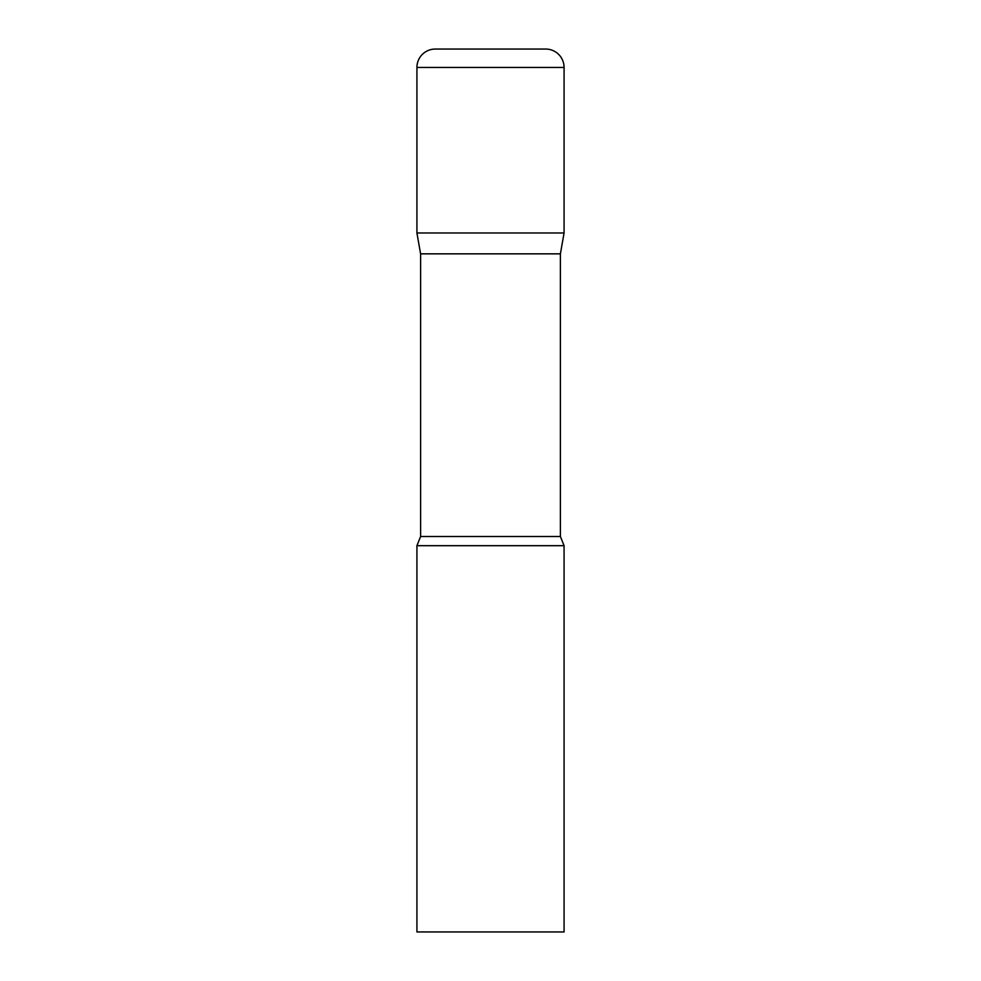 <?xml version="1.0" encoding="UTF-8"?>
<svg xmlns="http://www.w3.org/2000/svg" width="981" height="981" viewBox="0 0 981 981"><rect width="100%" height="100%" fill="white"/><g stroke="black" fill="none" stroke-linecap="round" stroke-linejoin="round"><path stroke-width="1.47" d="M560.396 253.846L560.396 536.521L420.604 536.521L420.604 253.846L560.396 253.846L564.075 232.988L416.925 232.988L564.075 232.988L564.075 67.444A18.394 18.394 0 0 0 545.681 49.05L435.319 49.05L545.681 49.05M420.604 253.846L416.925 232.988L416.925 67.444A18.394 18.394 0 0 1 435.319 49.05M490.5 545.681L416.925 545.681L416.925 931.95L564.075 931.95L564.075 545.681L490.5 545.681M416.925 67.444L564.075 67.444M420.604 536.521L416.925 545.681M560.396 536.521L564.075 545.681"/></g></svg>
